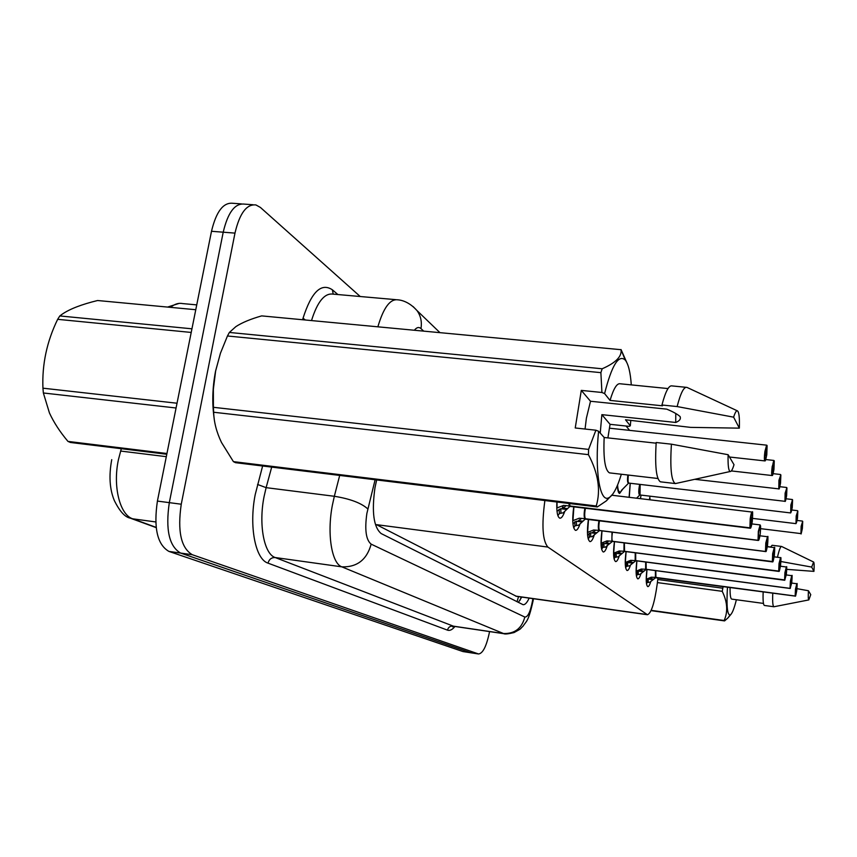 <?xml version="1.0" encoding="UTF-8"?>
<svg xmlns="http://www.w3.org/2000/svg" width="857" height="857" viewBox="0 0 857 857"><rect width="100%" height="100%" fill="white"/><g stroke="black" fill="none" stroke-linecap="round" stroke-linejoin="round"><path stroke-width="1.29" d="M629.102 497.306L630.195 483.262M640.468 498.667L640.972 495.089M580.071 523.788C578.496 528.394 576.954 530.579 575.454 530.354C572.572 528.008 572.005 520.113 573.762 506.68L573.772 506.616M544.881 500.531C541.56 525.33 542.567 540.842 547.88 547.066L376.48 524.655L516.428 596.322M629.606 430.364L626.103 426.036M547.88 547.066L647.442 614.726C651.32 613.269 654.587 602.953 657.255 583.788L657.972 577.768M622.889 488.94L619.568 493.461C618.336 492.979 617.629 490.279 617.436 485.351M594.169 535.304C592.69 539.685 591.266 541.785 589.884 541.592C587.259 539.439 586.766 531.993 588.395 519.246M607.206 545.92C605.824 550.13 604.496 552.144 603.221 551.972C600.832 550.001 600.393 542.974 601.903 530.89M619.3 555.764C617.993 559.803 616.751 561.742 615.583 561.581C613.387 559.782 613.001 553.129 614.405 541.635M630.548 564.902C629.317 568.791 628.16 570.655 627.067 570.526C625.053 568.855 624.71 562.546 626.028 551.608M641.036 573.419C639.868 577.157 638.776 578.968 637.769 578.85C635.915 577.307 635.605 571.308 636.837 560.864M650.838 581.367C649.735 584.977 648.706 586.734 647.763 586.627C646.049 585.192 645.771 579.482 646.939 569.498M564.784 511.286C563.092 516.118 561.431 518.41 559.782 518.164C557.457 516.985 556.482 511.597 556.857 501.998M471.039 652.83L180.602 553.065C169.14 546.38 165.38 529.572 169.311 502.641L223.216 232.193C227.898 212.407 234.968 203.045 244.406 204.116C234.968 203.045 227.898 212.407 223.216 232.193L169.311 502.641C165.38 529.572 169.14 546.38 180.602 553.065L470.911 652.809L462.962 651.566L168.936 551.415C157.324 544.72 153.478 527.933 157.409 501.077L211.497 231.283C216.21 211.54 223.345 202.209 232.911 203.291L241.406 203.902M121.319 448.693L118.448 459.566C112.642 486.337 119.841 514.875 132.739 518.817L130.243 518.142C124.951 517.167 119.626 511.265 114.281 500.434C109.621 489.122 108.775 475.528 111.742 459.663M376.662 479.941L374.98 487.676C371.574 511.961 373.631 527.259 381.172 533.568L523.027 604.667C524.987 604.946 527.023 602.76 529.155 598.111M489.572 631.588C486.615 645.974 482.941 653.43 478.56 653.977L192.322 554.725C181.009 548.041 177.324 531.211 181.255 504.216L234.979 233.115C239.639 213.275 246.634 203.891 255.954 204.952L260.432 207.458L360.229 296.522M521.763 597.072L518.378 602.417M556.782 507.987L563.66 505.405L570.119 506.005L569.402 503.53M571.565 506.187L570.173 506.123L563.188 512.829L559.385 513.525L557.907 515.668M750.207 528.266L750.314 527.976C750.925 528.137 751.568 525.994 752.264 521.559C753.099 510.74 752.51 509.829 750.507 518.828L750.239 527.869L751.086 519.728L751.728 517.499L751.685 520.67L750.314 527.976M750.239 527.869L570.13 506.016M566.67 509.454L560.735 508.715L560.992 512.957M556.996 511.19L560.735 508.715M563.253 505.394L561.988 508.854L565.588 506.155M570.173 506.123L566.627 505.694M750.004 528.212L570.28 506.144M766.94 445.329L767.036 445.565C766.49 445.179 765.879 447.14 765.215 451.435C764.369 462.116 764.894 463.198 766.79 454.703L767.101 445.704L766.212 450.514M766.383 450.536L765.687 455.699L766.254 450.471M766.362 450.482L767.036 445.565M767.101 445.704L766.694 445.169L764.915 451.35C764.24 456.76 764.187 459.952 764.776 460.927L765.076 460.82C765.205 459.631 764.915 464.098 766.79 454.703L767.101 445.672M572.744 520.713L579.278 518.206L585.417 518.731C584.592 517.371 584.474 514.468 585.085 510.033L585.47 508.051L585.085 510.033M758.113 540.392L758.413 540.167C758.959 540.285 759.57 538.217 760.234 533.954C758.231 543.895 758.627 539.021 758.477 540.338L585.556 518.849L578.636 525.17L574.972 525.823L573.687 527.826M758.038 540.285L758.327 531.372L760.148 524.923L760.234 533.965C761.048 523.627 760.513 522.791 758.616 531.447L758.038 540.285L585.417 518.742M759.077 535.282L758.413 540.167M581.999 521.956L576.3 521.238L576.515 525.287M572.926 523.659L576.3 521.238M585.46 518.849L583.135 518.56M577.5 521.377L581.046 518.828M758.338 540.06L759.056 535.239M586.788 518.913L585.92 518.903M587.431 532.422L593.665 530.001L599.493 530.451C598.625 528.705 598.636 525.437 599.493 520.638M600.811 530.622L599.536 530.558L591.983 536.771M765.687 551.608L767.551 545.352C768.354 535.454 767.861 534.682 766.072 543.038L765.772 551.255L767.122 541.72L766.447 546.659M599.225 522.138L599.504 520.638L599.225 522.138C598.647 526.402 598.732 529.176 599.504 530.462L765.483 551.469L765.794 542.963L767.508 536.728C767.433 539.717 768.472 529.894 767.551 545.352C765.655 554.929 766.04 550.258 765.901 551.512L599.943 530.601M766.501 546.68L765.837 551.351M596.118 533.461L590.634 532.765L590.816 536.632L589.337 537.157L588.213 539.021M587.581 535.122L590.634 532.765M591.983 536.782L590.816 536.632M599.536 530.558L597.822 530.344M591.78 532.904L595.283 530.494M765.558 551.565L599.632 530.569M600.993 543.231L606.938 540.885L612.498 541.281C611.802 540.071 611.727 537.414 612.284 533.311L612.476 532.229L612.284 533.311M772.532 561.903L612.53 541.367L605.16 547.269M772.414 561.871L774.299 555.85C775.082 546.359 774.632 545.652 772.928 553.718L772.628 561.571L773.378 554.415L773.925 552.401L773.85 555.154L772.682 561.667M772.628 561.571L612.509 541.281M609.166 544.109L603.874 543.424L604.035 547.13L602.621 547.634L601.635 549.348M601.111 545.684L603.874 543.424M605.16 547.28L604.035 547.13M612.53 541.367L611.191 541.196M604.988 543.563L608.427 541.281M613.558 553.236L619.247 550.965L624.549 551.308L624.378 543.67M625.76 551.469L624.571 551.394L618.197 556.771L614.93 557.35L614.083 558.914M778.852 571.426L780.545 565.556C781.305 556.45 780.888 555.786 779.27 563.585L778.959 571.116L779.688 564.227L780.202 562.278L780.127 564.913L779.013 571.201M778.959 571.116L624.549 551.308M621.271 553.976L616.151 553.311L616.29 556.857M613.633 555.443L616.151 553.311M624.571 551.394L623.478 551.255M617.233 553.44L620.618 551.276M778.756 571.394L624.903 551.437M773.978 460.53L774.203 460.809C773.7 460.488 773.132 462.384 772.489 466.519C771.675 476.717 772.157 477.724 773.935 469.518L774.267 460.948L773.432 465.565M773.582 465.576L772.907 470.536L773.464 465.522M773.528 465.501L774.203 460.809M774.267 460.948L772.211 466.433C771.557 471.596 771.504 474.639 772.039 475.539L772.328 475.442C772.446 474.275 772.136 478.656 773.946 469.518L774.267 460.916M778.809 488.993L778.927 480.316L780.802 474.842L779.195 480.391C778.392 490.161 778.831 491.082 780.523 483.155L780.866 474.971L780.074 479.417M780.202 479.427L779.559 484.194L780.106 479.374M780.191 479.384L780.802 474.842M784.969 501.431L785.119 493.129L786.897 487.804L785.376 493.193C784.594 502.566 785.012 503.423 786.608 495.753L786.951 487.922L786.212 492.207M628.342 475.057C627.86 480.059 627.935 482.695 628.577 482.973C627.892 481.784 627.806 479.149 628.342 475.057C627.806 479.149 627.892 481.784 628.577 482.973L628.856 483.102M786.33 492.218L785.708 496.803L786.233 492.175M786.308 492.175L786.897 487.804M628.738 483.091L785.162 501.334C785.301 500.145 784.916 504.516 786.608 495.753L786.619 487.483M166.794 454.264L70.445 442.469L67.971 441.409L166.954 453.514M195.782 309.72L97.591 300.518C81.554 304.428 69.738 308.991 62.154 314.208L59.819 315.944L191.947 328.809M191.218 332.441L57.655 319.329L59.819 315.944M176.071 407.996L43.364 392.977L42.936 388.178L177.035 403.229M43.364 392.977L49.438 412.945C53.873 422.544 60.054 432.024 67.971 441.409M57.655 319.329C46.878 341.45 41.972 364.396 42.936 388.178M675.777 413.47L675.734 422.458C679.612 420.926 681.058 418.955 680.072 416.534C677.394 414.167 672.949 411.703 666.746 409.143L590.505 401.258L581.303 390.396L575.229 427.975L595.904 430.214L598.582 431.242C594.619 470.75 599.761 502.245 608.459 497.928L606.37 500.852L597.318 506.948L596.236 505.984C600.907 490.397 598.304 473.289 588.427 454.649L588.598 449.4L595.904 430.214M607.902 437.895L610.055 424.322L601.86 414.649L675.734 422.458M601.86 414.649L600.232 433.085M585.063 429.036L586.381 418.216L590.505 401.258M214.196 418.58C211.958 403.497 212.397 387.707 215.535 371.21L220.474 353.138M597.318 506.948L235.482 462.673L233.415 461.634L596.236 505.984M588.427 454.649L213.661 412.249C213.929 422.083 216.542 432.174 221.513 442.512L233.415 461.634M213.661 412.249L213.404 407.311L588.598 449.4M581.303 390.396L601.925 392.485L600.886 372.645L227.448 335.987L220.431 353.255L215.621 371.017L213.361 389.249L213.404 407.311M621.346 474.253C617.158 488.029 612.862 495.924 608.459 497.928M612.862 493.975L606.37 500.852M656.13 443.187L604.164 437.488L598.582 431.242M610.302 472.968L609.466 472.871C605.021 470.247 603.253 458.452 604.164 437.488M661.143 481.902L660.383 481.816C656.205 478.934 654.802 465.844 656.183 442.512L671.417 444.183C669.97 467.568 671.235 480.681 675.209 483.541L660.383 481.816M676.912 483.252L675.209 483.541M728.129 454.713L734.01 464.687C732.553 469.518 731.257 471.8 730.11 471.521C728.482 470.557 727.818 464.955 728.129 454.713L671.417 444.183M227.448 335.987L229.365 332.452L602.171 368.778C615.701 362.843 621.989 356.48 621.046 349.699L261.685 315.89C250.608 319.029 241.995 322.618 235.857 326.635L229.365 332.452M621.025 349.538L626.66 362.232M600.886 372.645L602.171 368.778M601.925 392.485L604.592 393.577C611.791 365.221 618.69 354.059 625.267 360.079C628.385 364.096 630.398 372.367 631.298 384.9M630.795 420.348L630.313 425.8L629.113 426.358L610.055 424.322M604.592 393.577L610.045 400.412L662.493 405.811L661.947 404.997L677.137 406.561L733.624 417.166C735.102 412.463 736.388 410.364 737.502 410.889C739.077 412.249 739.687 418.002 739.345 428.146L690.581 427.375L625.514 419.78L630.313 425.8M610.045 400.412C613.569 388.51 616.997 382.972 620.329 383.797L668.01 388.564M661.947 404.997C665.514 391.435 668.899 385.072 672.07 385.918L685.954 387.3M677.137 406.561C680.64 392.956 683.897 386.561 686.939 387.396L737.384 410.846M739.345 428.146L733.624 417.166M736.377 599.739C734.128 608.802 732.071 613.88 730.207 614.951C727.282 615.283 726.372 605.985 727.464 587.056M730.946 614.373L727.947 617.929L724.572 620.907L724.144 620.522C728.096 611.673 727.454 601.946 722.226 591.319L723.147 586.477M731.846 599.129L731.707 599.107C730.496 598.582 729.96 594.683 730.078 587.409M764.53 605.481L764.401 605.46C763.244 604.86 762.826 600.318 763.169 591.823M774.235 606.702L773.882 606.745C772.778 606.156 772.414 601.614 772.778 593.108M808.451 590.752L810.754 594.64L808.815 599.921C808.215 599.557 808.097 596.504 808.451 590.752L796.989 588.673M724.572 620.907L651.074 610.645M651.213 610.345L724.144 620.522M657.769 579.514L722.43 588.17M722.226 591.319L657.394 582.599M770.486 547.13L772.114 545.277L781.434 546.445M777.46 557.264C779.12 549.905 780.502 546.305 781.595 546.466L813.614 562.031C814.193 562.535 814.3 565.641 813.936 571.373L786.801 569.359M780.963 561.528L811.697 567.077L813.614 562.031M813.936 571.373L811.697 567.077M625.214 562.535L630.666 560.328L635.744 560.628L635.615 553.29M784.723 580.253L635.84 560.703L629.52 565.824L626.371 566.381L625.653 567.805M784.637 580.232L786.33 574.565C787.08 565.802 786.683 565.192 785.151 572.733L784.83 579.953L785.944 573.965L784.883 580.039M784.83 579.953L635.744 560.628M632.509 563.145L627.57 562.492L627.678 565.909M625.278 564.495L627.57 562.492M635.765 560.703L634.833 560.585M628.61 562.621L631.941 560.564M636.912 560.778L636.055 560.746M636.076 571.191L641.304 569.048L646.167 569.305L646.103 562.074L646.178 569.305L790.047 588.363L790.39 581.175L791.772 575.658C791.729 578.25 792.607 569.809 791.718 582.942C792.446 574.501 792.082 573.933 790.625 581.228L790.293 588.181L791.439 579.953L790.861 584.206M790.283 588.384L646.264 569.38L640.083 574.265L637.04 574.801L636.43 576.065M790.1 588.438L791.718 582.942L790.133 588.459L646.457 569.412M790.893 584.217L790.347 588.256M642.996 571.683L638.208 571.051L638.304 574.34M636.119 572.915L638.208 571.051M646.189 569.38L645.385 569.273M639.215 571.18L642.493 569.219M647.303 569.455L646.339 569.412M646.21 579.278L651.245 577.189L655.905 577.404L655.83 570.676L655.916 577.414L795.146 596.022L795.489 589.102L796.806 583.746C796.785 586.167 797.61 578.271 796.742 590.752C797.449 582.61 797.106 582.074 795.714 589.155L795.382 595.851L796.496 587.891L795.435 595.915L796.742 590.752C794.921 599.932 795.682 594.544 795.232 596.108L795.435 595.915M656.998 577.564L655.926 577.479L649.949 582.149L647.014 582.664L646.489 583.778M652.788 579.675L648.149 579.053L648.224 582.214M646.232 580.757L648.149 579.053M655.926 577.479L655.219 577.382M649.124 579.171L652.338 577.297M795.2 596.097L656.162 577.511M790.679 512.936L790.861 504.987L792.543 499.813L791.107 505.062C790.347 514.061 790.722 514.853 792.254 507.43L792.596 499.92L791.889 504.055M640.158 484.43L640.018 494.971M791.997 504.066L791.407 508.49L791.911 504.023M791.954 504.012L792.286 499.502M639.59 487.151C639.097 492.025 639.161 494.596 639.761 494.853L639.761 494.853C638.958 492.829 639.076 489.347 640.147 484.43M639.879 494.96L790.615 512.936L792.254 507.43L792.543 499.749M795.992 523.638L796.185 516.01L797.792 510.976L796.421 516.075C795.682 524.741 796.035 525.48 797.492 518.281L797.792 510.976M650.034 498.517L649.863 499.802M797.267 515.078L796.689 519.342L797.246 515.046M800.931 533.6L801.145 526.273L802.677 521.367L801.381 526.337C800.652 534.682 800.984 535.379 802.377 528.394L802.72 521.463L802.088 525.32M802.173 525.33L801.616 529.455L802.109 525.287M802.141 525.287L802.677 521.367M518.539 596.622L517.028 601.743M515.593 596.086L647.035 614.544M120.601 451.05L166.312 456.674M196.746 304.888L182.627 303.582C178.62 302.757 174.603 304.021 170.586 307.352M155.717 521.945L132.739 518.817L156.145 527.376M462.962 651.566L478.227 653.891M168.936 551.415L192.322 554.725M157.409 501.077L181.255 504.216M211.497 231.283L234.979 233.115M375.109 479.759L366.871 513.45C364.568 529.755 365.993 539.996 371.167 544.152L524.827 617.051C527.88 617.233 530.472 611.673 532.615 600.361L532.872 598.636M503.98 633.719L341.836 566.841C331.702 563.488 326.849 533.879 332.345 505.362L334.337 496.278L266.12 487.654L264.063 496.61C258.439 524.73 264.095 554.072 275.204 557.543L453.728 626.296M454.928 626.478C452.314 629.734 449.829 630.956 447.504 630.152L268.016 563.135C269.119 559.289 271.508 557.425 275.204 557.543L341.836 566.841C357.037 567.345 366.817 559.782 371.167 544.152M268.016 563.135C255.386 559.364 248.841 526.294 255.225 494.553L262.617 465.994M302.639 319.725L303.046 318.215C311.445 291.905 321.214 282.435 332.355 289.784L337.872 294.54M377.883 326.763C383.486 307.717 390.128 298.739 397.819 299.832C400.176 299.961 408.553 301.086 416.995 310.566L413.138 306.581M395.645 299.639L332.977 294.112C324.546 292.955 317.39 301.771 311.52 320.55M367.835 508.951C361.343 503.048 350.17 498.828 334.337 496.278L339.693 475.421M271.701 467.097L266.12 487.654L257.561 484.462M524.827 617.051C521.795 628.513 514.564 633.998 503.155 633.505L452.839 626.081C450.043 625.964 448.265 627.313 447.504 630.152M423.604 331.048L420.969 328.595C418.923 326.763 416.727 327.299 414.413 330.191M333.234 294.133L332.355 289.784M305.317 319.972L303.046 318.215M420.969 328.595C422.062 321.814 420.744 315.805 416.995 310.566L439.866 332.57M569.412 505.941L568.823 503.466M749.929 528.094L750.196 518.742C750.871 514.414 751.514 512.186 752.135 512.068C752.028 515.089 753.228 504.987 752.264 521.559C750.271 531.501 750.539 526.959 750.4 528.169L569.937 506.391M570.087 505.962L569.391 503.53M557.018 507.901L557.029 502.02M567.623 508.651L563.038 508.083M559.385 513.525L559.118 509.262M764.915 460.916L729.489 457.017M584.742 518.678C583.906 516.46 583.971 512.893 584.924 507.987M758.177 540.435L585.224 519.085M585.385 518.699C584.442 516.717 584.463 513.172 585.47 508.051M572.958 520.628L573.911 506.626M582.931 521.195L578.518 520.649M574.972 525.823L574.747 521.763M598.85 530.408C598.111 528.437 598.154 525.159 598.979 520.574M587.623 532.347L588.513 519.267M597.029 532.754L592.776 532.218M589.337 537.157L589.155 533.279M611.887 541.238L611.984 532.165M772.35 561.774L772.66 553.643L774.289 547.602C774.225 550.612 775.21 540.853 774.299 555.85C772.478 565.138 772.885 560.585 772.735 561.806L612.712 541.42M612.476 541.26C611.727 539.739 611.716 536.728 612.466 532.229M613.762 541.442L612.626 541.378M601.164 543.167L601.989 530.901M610.055 543.434L605.963 542.909M602.621 547.634L602.46 543.927M623.96 551.265L624.025 542.867M778.692 571.308L779.024 563.52L780.556 557.661C780.534 559.246 781.434 553.258 780.545 565.556C778.788 574.629 779.206 570.109 779.056 571.33L624.742 551.437M624.528 551.287C623.853 549.948 623.842 547.162 624.496 542.931M613.698 553.183L614.48 541.645M622.128 553.333L618.176 552.819M614.93 557.35L614.79 553.793M772.146 475.539L731.332 470.932M621.282 490.558L628.502 483.241C627.463 482.877 627.249 480.134 627.86 475.003M618.604 492.207L619.997 491.864C618.658 492.143 617.854 489.85 617.586 484.987M635.176 560.596L635.23 552.797M784.583 580.146L784.905 572.669L786.362 566.991C786.319 569.701 787.229 560.864 786.33 574.565L784.669 580.253L635.926 560.746M635.733 560.607L635.68 552.861M625.342 562.481L626.081 551.608M633.355 562.524L629.531 562.031M626.371 566.381L626.263 562.963M645.632 569.273L645.664 562.021M636.183 571.148L636.89 560.874M643.811 571.105L640.115 570.612M637.04 574.801L636.955 571.512M655.391 577.382L655.412 570.612M646.307 579.236L646.981 569.498M653.58 579.107L650.002 578.625M647.014 582.664L646.928 579.493M636.58 498.206L639.665 495.11C638.476 493.996 638.476 490.418 639.676 484.376M629.252 497.328L630.259 483.273M649.424 499.749L650.034 496.171M640.522 498.678L641.036 495.089M521.26 596.997L519.974 600.414M516.171 596.29L647.442 614.726M167.576 307.074L179.156 303.378M156.178 527.623L131.1 518.453M453.771 626.306L452.55 626.81L453.46 626.253L503.723 633.677C504.902 634.319 508.351 633.955 514.061 632.562C522.813 627.774 519.16 629.691 522.941 626.296C526.53 620.714 528.287 622.3 533.108 600.714L533.408 598.711M252.997 204.737L244.406 204.116M478.56 653.977L470.911 652.809M569.83 506.712L570.387 506.198M752.06 512.058L611.877 495.239M766.608 445.158L609.434 428.189M760.084 524.913L751.868 523.906M767.454 536.718L759.934 535.786M774.235 547.602L767.336 546.734M780.513 557.661L774.15 556.846M773.807 460.434L765.794 459.545M694.77 479.309L779.002 488.897C779.142 487.697 778.767 492.143 780.523 483.155L780.866 474.939M780.438 474.489L773.143 473.664M786.565 487.472L779.881 486.701M657.919 478.495L609.466 472.871M730.11 471.521L675.37 483.584M625.267 360.079L621.046 349.699M730.207 614.951L727.947 617.929M763.458 603.414L731.707 599.107M773.882 606.745L764.401 605.46M808.815 599.921L773.925 606.756M770.55 546.991L767.358 546.595M786.362 566.991L780.448 566.22M791.772 575.658L786.276 574.94M655.648 577.757L795.232 596.108M796.806 583.746L791.697 583.071M792.232 499.502L786.094 498.785M752.628 518.389L795.939 523.638L797.492 518.281L797.846 511.051M797.503 510.676L791.825 510.001M760.727 528.673L800.888 533.6C801.574 531.201 800.138 538.71 802.377 528.394L802.73 521.431M802.409 521.077L797.149 520.445"/></g></svg>
